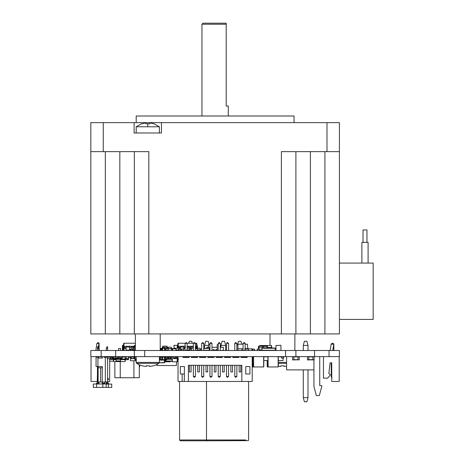 <?xml version="1.0" encoding="UTF-8"?>
<svg xmlns="http://www.w3.org/2000/svg" width="464" height="464" viewBox="0 0 464 464"><rect width="100%" height="100%" fill="white"/><g stroke="black" fill="none" stroke-linecap="round" stroke-linejoin="round"><path stroke-width="0.7" d="M187.734 357.031L187.734 356.613M188.784 356.613L188.784 357.031M104.145 357.239L104.562 357.158L104.145 357.57L104.145 356.613L106.778 356.613L106.778 357.234L110.919 357.234L110.919 356.613L110.919 357.234L106.778 357.234L106.778 356.613L106.21 357.158M329.051 356.613L329.051 350.5L339.41 350.5L339.41 356.613L90.828 356.613L90.828 350.5L134.328 350.5L134.328 356.613M122.519 356.613L122.003 358.272L120.965 359.304L121.382 357.651M114.753 358.272L115.785 359.304L120.57 359.304L120.57 358.684L121.382 358.272L120.965 358.684L120.878 358.063M122.003 357.651L122.003 358.272L122.415 357.234L122.003 357.651M119.828 356.613L119.828 358.063L121.899 358.063L121.899 356.758L122.386 356.613M114.364 356.613L114.678 356.671M114.237 356.613L114.237 357.234M115.797 358.602L115.374 358.272M112.369 358.376L112.369 359.409L113.199 359.409M111.128 356.613L110.919 357.234M111.128 357.234L111.128 359.409L112.369 359.409M169.546 356.613L169.546 357.031L167.475 357.031L167.057 357.442L167.057 359.304L166.228 360.134L165.399 360.134L165.399 359.722L166.646 359.304L166.646 357.442L167.446 356.613M166.228 359.722L166.646 359.304L166.228 359.722L166.646 359.304L166.228 359.722L166.646 359.304L166.228 359.722L166.646 359.304L166.228 359.722L166.646 359.304L166.228 359.722L166.646 359.304L166.646 357.442M167.475 357.031L167.057 357.442L167.475 357.031L167.057 357.442L167.475 357.031L167.057 357.442L167.475 357.031L167.057 357.442L167.475 357.031L167.057 357.442L167.475 357.031L167.057 357.442L167.057 359.304M162.748 356.613L162.748 357.031L161.837 357.031L161.837 356.613M160.677 356.613L160.677 357.031L161.837 357.031L161.837 360.134L165.399 360.134M162.748 359.722L165.399 359.722L164.83 357.031L162.748 357.031L162.748 360.134L160.677 360.134L160.677 359.304L159.767 359.304L159.767 360.134L160.677 360.134M159.396 357.031L160.677 357.442L160.677 357.031L159.767 357.031L159.767 356.613M159.767 357.442L159.767 359.304M160.677 357.442L160.677 359.304M132.257 356.613L132.257 357.031L134.328 357.031L134.74 357.442L134.74 359.304L135.569 360.134L136.399 360.134M134.357 356.613L135.157 357.442L135.157 359.304L135.157 357.442M135.569 359.722L135.157 359.304L136.399 359.722M134.328 357.031L134.74 357.442L134.328 357.031L134.74 357.442L134.328 357.031L134.74 357.442L134.328 357.031L134.74 357.442L134.328 357.031L134.74 357.442L134.328 357.031L134.74 357.442L134.74 359.304M117.757 356.613L117.757 358.063L115.687 358.063L115.687 356.758L118.1 356.613M115.687 350.5L115.687 356.758M118.79 356.799L119.828 356.799M121.713 358.481L120.843 358.481M189.225 356.799L188.784 356.799M191.707 357.031L191.533 356.613M118.656 356.613L118.79 357.918L117.757 358.063M252.613 356.613L252.776 366.972L262.804 366.972M98.977 356.613L101.732 356.613M102.295 356.613L102.283 358.063L98.426 358.063L98.42 356.613M175.549 358.602L175.549 358.063L175.467 358.684L173.478 358.602L173.478 356.613M173.478 358.063L175.549 358.063L175.549 356.613M185.078 357.031L185.078 356.613M187.154 356.613L187.154 357.031M203.725 357.031L203.725 356.613M201.654 357.031L201.654 356.613M218.225 357.031L218.225 356.613M220.296 357.031L220.296 356.613M234.796 357.031L234.796 356.613M236.866 357.031L236.866 356.613M183.007 356.613L183.007 357.442L189.225 357.442L189.225 356.613M191.296 356.613L191.296 357.442L197.507 357.442L197.507 356.613M199.578 356.613L199.578 357.442L205.796 357.442L205.796 356.613M207.866 356.613L207.866 357.442L214.084 357.442L214.084 356.613M216.154 356.613L216.154 357.442L222.366 357.442L222.366 356.613M224.437 356.613L224.437 357.442L230.654 357.442L230.654 356.613M232.725 356.613L232.725 357.442L238.937 357.442L238.937 356.613M241.013 356.613L241.013 357.442L247.225 357.442L247.225 356.613M97.515 366.554L97.515 367.801L97.457 366.554M97.457 357.158L97.457 356.613M107.607 378.16L107.607 377.534M107.607 358.684L107.607 382.017L108.535 383.421L107.503 384.105L106.36 382.017M177.248 356.613L177.248 357.031M172.196 356.613L172.196 357.031M170.126 356.613L170.126 359.304L172.196 359.304M171.036 356.613L171.036 359.304L168.055 359.304L168.966 359.304L168.966 358.481L168.055 358.481L168.055 359.304L166.895 359.304M172.132 357.031L169.546 357.031M168.055 357.031L168.055 358.481M168.966 357.031L168.966 358.481M166.895 356.613L166.895 357.031M164.819 356.613L164.819 357.031M124.178 357.031L124.178 356.613M171.75 357.031L172.138 356.746M192.537 357.031L192.537 356.613M112.369 356.613L113.199 356.694M113.199 358.684L112.369 358.684L112.369 356.694M299.222 359.803L297.975 359.803L299.222 359.931L299.222 356.613M297.975 356.613L293.834 356.613M292.593 356.613L293.834 356.741L293.834 359.803L292.593 359.931L297.975 359.803L297.975 356.741L299.222 356.741M292.593 359.803L292.593 356.741M134.74 358.684L130.599 358.684L131.428 358.684L131.428 356.613M130.599 356.613L132.257 356.694M130.599 358.602L130.599 356.694M163.328 356.613L163.328 357.031M162.748 356.694L164.157 356.613M164.157 356.694L164.157 357.031M128.244 356.613L128.238 358.684L126.249 358.602L126.324 356.613M126.249 358.602L126.249 356.694M128.238 358.684L126.33 358.684M128.319 356.694L128.319 358.602M160.846 356.613L160.846 357.031M134.74 358.602L133.916 358.602L133.916 356.694M307.504 359.803L314.134 359.931L312.893 359.803L312.893 356.741L308.751 356.741L308.751 359.931L307.504 359.931L307.504 356.741L308.751 356.613M312.893 356.613L314.134 356.741L314.134 359.803M115.785 359.304L115.785 358.684L116.307 358.602L112.99 358.684L113.819 358.684L113.819 356.613M112.99 356.613L115.687 356.694M112.99 358.602L112.99 356.694M116.307 358.684L117.137 358.684L116.307 358.602L116.307 358.063M117.137 358.602L117.137 358.063M178.037 361.624L177.312 361.624L177.312 358.602L177.144 361.792L172.301 361.792L172.289 356.613M172.132 361.624L172.132 356.781M177.144 361.792L172.301 361.792M139.548 366.972L139.716 364.919L139.716 366.804M267.113 360.551L267.276 366.972L277.304 366.972M278.145 356.613L278.133 366.972L268.105 366.972L268.093 356.613M267.943 366.804L267.943 356.781M278.133 366.972L268.105 366.972M278.296 356.781L278.296 366.804M263.645 356.613L263.633 366.972L253.605 366.972L253.593 356.613M253.443 366.804L253.443 356.781M263.633 366.972L253.605 366.972M263.796 356.781L263.796 366.804M178.037 358.602L176.378 358.684L177.207 358.684L177.207 356.613M176.378 356.613L178.037 356.694M176.378 358.602L176.378 356.694M165.607 356.613L165.607 359.803M313.931 359.931L313.931 369.872L286.584 369.872L286.584 356.613M313.931 369.872L313.931 386.442L316.373 395.56L319.313 395.56L321.801 386.442L321.801 385.613L319.731 385.613L319.731 356.613M97.515 356.613L97.515 357.158M241.837 381.472L188.396 381.472L188.396 365.313L241.837 365.313L241.837 381.472L252.196 381.472L252.196 356.613M178.037 356.613L178.037 381.472L184.254 381.472L184.457 366.554L180.316 366.554L180.316 374.013L182.178 374.013L182.178 381.472M243.084 357.031L243.084 356.613M245.154 356.613L245.154 357.031M226.513 357.031L226.513 356.613M228.584 356.613L228.584 357.031M209.937 357.031L209.937 356.613M212.007 357.031L212.007 356.613M193.366 357.031L193.366 356.613M195.437 357.031L195.437 356.613M97.457 374.042L97.249 381.472L91.031 381.472L91.031 356.613M109.678 358.684L109.678 381.472L107.607 381.472M339.201 356.613L339.201 381.472L331.743 381.472L331.743 362.831L330.084 362.831L328.843 373.601L330.084 374.431L330.084 375.26L327.601 378.16L323.46 378.16L323.46 356.613M99.11 356.758L101.599 356.758M98.281 357.918L98.281 356.758M98.965 358.063L98.426 358.063M102.283 358.063L101.599 357.918M102.428 356.758L102.428 357.918M281.613 356.613L281.613 358.063L283.684 358.063L283.684 356.613M119.828 356.758L121.899 356.613M118.79 356.758L119.828 357.031M111.749 356.613L111.749 357.031M128.528 358.684L127.287 358.684L127.287 359.722L125.512 359.722L128.528 359.722L128.319 357.651M130.187 356.613L130.39 357.129M110.507 356.613L110.507 358.684L107.19 358.684L107.19 356.613M295.904 356.613L295.904 350.5L134.328 350.5M295.904 350.5L314.551 350.5L314.551 356.613M329.051 350.5L314.551 350.5M109.678 359.409L111.128 359.409M112.369 358.788L111.128 358.788M159.396 360.134L159.767 360.134M161.837 359.722L160.677 359.722M164.389 357.031L164.674 360.134M159.767 359.722L159.396 359.722M136.19 356.822L134.873 356.822M130.599 356.822L130.39 360.754L136.19 360.754M263.796 356.822L267.943 356.822M278.296 356.822L281.613 356.822M253.443 358.063L252.613 358.063M91.031 381.472L91.031 374.013M189.225 357.031L183.007 357.031M205.796 357.031L199.578 357.031M222.366 357.031L216.154 357.031M238.937 357.031L232.725 357.031M197.507 357.031L191.296 357.031M214.084 357.031L207.866 357.031M230.654 357.031L224.437 357.031M247.225 357.031L241.013 357.031M107.607 379.929L108.559 379.349L108.193 378.38L107.607 378.601M106.778 357.158L105.328 357.158L105.328 382.017L107.607 382.017M104.562 357.158L105.328 357.158M177.248 359.304L178.408 359.304M177.248 358.892L178.408 358.892M171.036 358.892L172.196 358.892M168.966 358.892L170.126 358.892M166.895 358.892L168.055 358.892M115.936 359.617L113.593 359.617L113.593 358.997L115.049 358.997M121.707 358.997L125.234 358.997L125.234 359.617L120.24 359.617M161.837 356.694L160.677 356.694M166.849 356.741L164.819 356.741M189.225 356.741L188.784 356.741M98.136 366.554L98.136 367.801L97.515 367.801M98.136 356.613L98.136 357.158M101.831 367.801L98.136 367.801L98.124 382.017L105.328 382.017M188.396 381.472L184.254 381.472M249.916 374.013L249.916 366.554L245.775 366.554L245.775 374.013L249.916 374.013M328.843 373.601L330.084 362.831M120.57 359.304L120.965 359.304M116.186 358.602L116.18 359.304M113.523 361.172L109.678 361.172M164.523 360.134L164.25 362.668L159.361 362.668M165.091 360.134L164.552 362.662L162.655 362.831M283.063 358.063L283.063 360.551L278.296 360.551M267.943 360.551L263.796 360.551M98.281 357.158L97.933 357.158L97.933 366.554L102.028 366.554L102.648 367.181L102.028 367.801M178.037 361.009L177.312 361.009M172.132 361.009L164.906 361.009M122.519 357.031L125.094 357.031L125.234 358.997L125.628 358.997L125.628 359.617L125.234 359.617M113.593 359.617L113.199 359.617L113.199 358.997L113.616 358.684M160.637 350.5L161.153 348.841L162.191 347.809L161.774 349.462L160.77 350.5M161.774 348.841L161.774 349.462L162.191 348.429L161.774 348.841M161.153 349.462L161.153 348.841L160.741 349.879L161.153 349.462M134.537 347.084L133.499 347.495L133.499 349.259L132.286 350.5M130.807 350.5L130.807 349.67L132.257 349.67L132.669 349.259L132.669 347.495L133.916 346.254L134.537 346.254M133.916 347.084L133.499 347.495L133.916 347.084L133.499 347.495L133.499 349.259M132.257 349.67L132.669 349.259L132.257 349.67L132.669 349.259L132.669 347.495M124.346 348.429L124.346 346.254L122.937 346.254L122.937 347.084L124.346 347.084M126.04 349.259L126.04 346.254L124.346 346.254M126.04 350.5L126.04 349.67M129.607 350.5L129.607 346.254L126.04 346.254M129.607 349.67L131.306 349.67L131.306 346.254L129.607 346.254M178.617 348.22L178.617 346.254L177.207 346.254L177.207 347.084L178.617 347.084M180.316 348.22L180.316 346.254L178.617 346.254M183.877 348.638L183.877 346.254L180.316 346.254M189.138 348.22L189.138 346.254L187.154 346.254M190.837 348.22L190.837 346.254L189.138 346.254M196.098 348.22L196.098 346.254L195.437 346.254M161.878 350.355L161.733 349.05M175.966 350.5L172.649 350.5M175.966 350.314L175.966 348.638L172.649 348.638L172.649 350.314M161.832 348.638L162.22 348.638M248.466 348.841L251.993 348.841L251.993 350.5M262.346 348.041L262.346 347.188L263.593 347.188L262.346 347.188M263.593 348.041L263.593 347.188M197.507 350.5L195.437 350.314M197.507 348.638L195.437 348.638L197.507 348.638L197.507 350.314M183.425 348.638L185.078 348.638L183.425 348.638L183.425 350.5M203.725 348.22L209.316 348.22L209.316 350.5M191.441 349.05L191.383 348.22L193.366 348.22M193.233 350.5L191.504 350.274M244.679 349.05L248.53 349.05L248.542 350.5M247.979 350.5L245.23 350.5M200.204 350.5L200.204 349.05L201.654 349.05M191.504 349.195L189.428 349.05L191.504 349.195L191.504 350.355L189.428 350.355L189.428 349.195M191.504 350.5L192.67 350.5M180.728 349.195L178.657 349.05L180.728 349.195L180.728 350.355L178.657 350.355L178.657 349.195M181.488 350.5L181.494 349.05L183.425 349.05M183.425 350.355L182.045 350.5M242.017 350.5L241.837 348.824L243.084 348.638M248.466 349.05L248.281 348.638L245.154 348.638M259.243 349.195L257.166 349.05L259.243 349.195L259.243 350.355L257.166 350.355L257.166 349.195M254.684 349.195L252.613 349.05L254.684 349.195L254.684 350.355L252.613 350.355L252.613 349.195M171.407 350.5L168.096 350.5M171.616 350.332L171.286 347.188L168.217 347.188L168.096 350.314M332.769 350.5L333.767 344.172L333.9 350.5M331.116 344.184L333.767 344.184L333.071 343.354L332.073 343.354L331.116 344.172L330.119 350.5M106.36 350.5L106.36 348.041L106.987 346.799L107.607 346.799L107.607 350.5M107.607 348.041L106.36 348.041M129.566 350.088L129.566 350.5M127.907 350.088L127.907 350.5M123.969 350.5L123.969 349.879M133.499 350.5L133.499 349.879M163.125 348.429L163.125 347.188L164.366 347.188L164.366 348.429M218.225 344.601L217.193 344.601L217.193 350.5M237.904 350.5L237.904 344.601L236.866 344.601M209.937 344.601L208.487 344.601L208.487 347.31M134.537 350.5L134.537 345.32L135.366 345.32M122.583 345.32L123.395 345.32L122.415 345.489L122.415 350.332L122.415 345.489M280.94 350.5L280.929 345.32L275.918 345.489L276.068 350.5M174.162 345.32L177.666 345.32L174.162 345.32L174 348.638L174 345.489M164.5 350.5L164.488 348.429L162.499 348.51L162.574 350.5M120.582 350.5L120.57 348.429L118.587 348.51L118.656 350.5M166.025 350.5L165.196 350.5M165.196 350.419L165.196 348.429L166.025 348.429L165.196 348.51M168.507 350.419L166.025 350.419L166.025 348.51L168.507 348.51L166.025 348.51M162.539 350.5L162.499 349.96L161.669 349.914M161.669 350.419L160.846 350.5M160.846 350.419L160.846 348.429L161.669 348.429M172.446 350.5L172.446 348.429L171.616 348.429L172.446 348.429M172.446 350.419L171.616 350.5M171.616 350.419L171.616 348.429M124.045 350.5L124.056 348.429L126.04 348.51L125.97 350.5M126.04 348.51L126.04 350.419M124.056 348.429L125.959 348.429M123.969 350.419L123.969 348.51M167.475 349.96L167.434 350.5M161.669 349.96L161.669 350.5M177.869 350.5L177.869 349.96L176.958 349.96L176.958 350.5M176.958 349.96L175.798 349.96M179.029 349.96L177.869 349.96M188.645 350.5L188.645 349.96L187.734 349.96L187.734 350.5M187.734 349.96L186.574 349.96M189.805 349.96L188.645 349.96M199.416 350.5L199.416 349.96L200.204 349.96L200.164 350.5M199.416 349.96L198.505 349.96L198.505 350.5M198.505 349.96L197.345 349.96M223.404 350.5L223.364 349.67M213.771 350.419L215.841 350.419M214.391 350.5L214.391 349.67L213.15 349.67L213.15 350.5M216.462 350.419L217.193 350.419M217.082 350.5L217.082 349.67L215.841 349.67L215.841 350.5M220.957 347.31L220.957 345.425L225.684 345.425L225.684 350.5M204.554 348.22L204.554 345.425L208.487 345.425M308.003 350.5L308.003 345.425L306.895 341.284L304.39 341.284L303.282 345.425L303.282 350.5M303.282 345.425L308.003 345.425M98.699 350.5L98.699 348.041L97.457 348.041L97.457 346.799L98.078 346.799L98.699 348.041M97.457 350.5L97.457 348.041M243.084 350.5L243.095 343.348L245.154 343.354L245.154 350.5M243.049 350.419L245.154 350.401M236.866 350.5L236.866 343.354L234.796 343.354L234.796 350.5M228.584 350.5L228.584 343.354L226.513 343.354L226.513 350.5M220.296 350.5L220.296 343.354L218.225 343.354L218.225 350.5M212.007 350.5L212.007 343.354L209.937 343.354L209.937 350.5M201.654 350.5L201.654 343.354L203.725 343.354L203.725 350.5M195.437 350.5L195.437 343.354L193.366 343.354L193.366 350.5M185.078 350.5L185.078 343.354L187.143 343.348L187.154 350.5M185.078 350.401L187.154 350.401M95.851 350.5L96.912 343.354L98.983 343.354L98.351 347.35M99.11 350.5L99.11 343.354L98.281 342.525L96.912 343.354M275.193 348.261L261.934 348.261L275.193 348.012L275.193 350.5M261.934 348.261L261.934 350.5M303.282 369.872L303.282 397.631L308.003 397.631L308.003 369.872M97.933 366.554L96.065 366.554L96.065 357.158L97.933 357.158M182.178 374.013L184.254 374.013M117.137 358.684L120.57 358.684L120.53 358.063M115.89 359.304L116.122 360.963L116.232 359.304M120.524 359.304L120.402 360.963L116.348 360.963M120.86 359.304L120.402 360.963M160.585 362.831L164.349 362.831M96.524 383.421L97.405 384.001L96.524 383.421L97.457 382.017L98.124 382.017M108.437 384.088L108.437 387.399L111.749 387.399L111.749 384.088L107.532 384.088M108.437 387.399L106.157 387.399L106.157 384.001L93.31 384.001L93.31 387.399L106.157 387.399M107.486 384.088L106.157 384.088M104.644 384.001L104.87 382.017M102.237 367.766L102.237 382.812L102.857 383.27L104.249 383.27L104.87 382.812M178.037 361.172L177.312 361.172L178.037 361.172M172.132 361.172L164.871 361.172L172.132 361.172M125.094 357.031L125.628 358.997M113.199 358.997L113.245 358.684M113.303 359.617L113.581 361.584L113.645 359.617M125.181 359.617L125.042 361.584L113.784 361.584M125.524 359.617L125.042 361.584M170.352 361.172L170.305 361.792L164.737 361.792M170.595 361.172L170.305 361.792M156.849 364.472L156.919 365.522L176.366 365.522L176.627 361.792M123.099 348.116L123.053 350.088L123.9 350.088L123.662 346.254M134.867 346.254L131.306 346.254M126.04 347.084L129.607 347.084M131.306 347.084L132.745 347.084M178.025 348.22L177.932 346.254M185.577 346.254L183.877 346.254M193.366 346.254L190.837 346.254M196.098 347.084L197.507 347.084L197.507 346.254L196.098 346.254M180.316 347.084L183.877 347.084M187.154 347.084L189.138 347.084M190.837 347.084L193.366 347.084M196.782 346.254L196.695 348.22M175.966 348.638L172.649 348.638M237.904 350.419L241.872 350.419M245.346 350.419L247.26 350.419M263.593 347.809L267.525 347.809L267.397 346.318L266.986 345.941L258.953 345.941L258.541 346.318L258.413 347.809L262.346 347.809M267.502 347.495L271.481 347.495L271.481 348.116M171.407 348.638L168.096 348.638M123.053 350.088L122.519 348.116L122.914 348.116L123.001 347.495M163.125 347.188L164.366 347.188M164.575 350.378L165.196 350.378M168.507 347.31L164.366 347.31L168.507 347.31M161.669 348.51L160.219 348.51M160.637 350.419L160.219 350.419L160.637 350.419M171.616 348.51L172.446 348.51M180.664 349.05L180.606 348.22L174.22 348.22L174.191 348.638M191.383 348.22L187.154 348.22M185.078 348.22L184.968 348.638M200.204 349.96L200.083 348.22L195.437 348.22M220.296 347.31L223.364 347.31L223.364 350.419L219.779 350.419M213.15 350.419L211.7 350.419M209.937 350.419L209.316 350.419M237.585 344.601L238.473 341.284L240.978 341.284L241.761 344.201M220.957 345.425L222.07 341.284L224.57 341.284L225.684 345.425M204.554 345.425L205.662 341.284L208.168 341.284L209.055 344.601M188.732 343.25L189.254 341.284L191.76 341.284L192.287 343.25M245.143 343.348L244.325 342.525L243.095 343.348M234.796 343.354L235.625 342.525L236.866 343.354M226.513 343.354L227.337 342.525L228.584 343.354M218.225 343.354L219.054 342.525L220.296 343.354M209.937 343.354L210.766 342.525L212.007 343.354M203.725 343.354L202.896 342.525L201.654 343.354M193.366 343.354L194.196 342.525L195.437 343.354M187.143 343.348L186.325 342.525L185.09 343.348M98.281 342.525L99.11 343.354M333.071 343.354L333.9 344.184M308.003 397.631L306.895 401.772L304.39 401.772L303.282 397.631M112.369 357.031L111.128 357.031M106.157 384.001L106.157 382.017M98.907 384.001L98.907 382.017M102.463 384.001L102.237 382.812M163.125 347.809L162.586 347.809L162.586 348.429L162.191 348.429L162.702 350.088M162.586 347.809L162.191 347.809M123.813 346.254L124.05 343.25L123.72 343.25L123.244 346.254M124.05 343.25L135.366 343.25M178.089 346.254L178.327 343.25L177.996 343.25L177.521 346.254M197.2 346.254L196.724 343.25L196.394 343.25L196.632 346.254M178.327 343.25L185.188 343.25M187.044 343.25L193.471 343.25M195.332 343.25L196.394 343.25M237.904 348.76L241.848 348.76M267.113 347.809L266.986 346.318L258.541 346.318L258.523 349.05L258.541 346.318L258.953 345.941L266.986 345.941L267.397 346.318L267.525 347.809M271.875 348.116L271.875 347.495L271.481 347.495M122.914 347.495L122.519 347.495L122.519 348.116M206.874 348.22L206.874 347.31L209.937 347.31M212.007 347.31L217.193 347.31M98.699 382.017L97.626 384.001M239.146 365.313L239.146 371.942L240.804 371.942L240.804 365.313M230.863 365.313L230.863 371.942L232.516 371.942L232.516 365.313M222.575 365.313L222.575 371.942L224.234 371.942L224.234 365.313M214.287 365.313L214.287 371.942L215.946 371.942L215.946 365.313M206.004 365.313L206.004 371.942L207.657 371.942L207.657 365.313M197.716 365.313L197.716 371.942L199.375 371.942L199.375 365.313M189.428 365.313L189.428 371.942L191.087 371.942L191.087 365.313M332.073 377.742L331.244 376.913L331.244 362.831L331.743 362.831M97.457 367.801L97.457 382.017M167.266 347.809L167.034 346.15L166.924 347.809M162.638 347.809L162.754 346.15L166.808 346.15M162.296 347.809L162.754 346.15M123.412 350.088L122.937 347.084M177.387 348.22L177.207 347.084M197.507 347.084L197.328 348.22M247.846 348.76L247.434 344.201L245.154 344.201M237.87 344.601L237.904 344.201L243.084 344.201M259.243 350.291L261.934 350.291L259.243 350.291M271.771 347.495L271.498 345.529L271.428 347.495M260.002 345.941L260.031 345.529L271.295 345.529M259.77 345.941L260.031 345.529M122.624 347.495L122.902 345.529L123.053 346.254M195.437 365.313L195.437 376.501L193.366 376.501L193.366 365.313M212.007 365.313L212.007 376.501L209.937 376.501L209.937 365.313M236.866 365.313L236.866 376.501L234.796 376.501L234.796 365.313M228.584 376.501L226.513 376.501L227.337 377.331L228.584 376.501L228.584 365.313M220.296 365.313L220.296 376.501L218.225 376.501L218.225 365.313M248.594 381.472L248.594 439.971L248.257 440.638L207.472 440.8M180.542 440.8L207.327 440.8M126.04 350.088L129.607 350.088M133.185 350.088L134.537 350.088M180.728 350.088L181.349 350.088M193.366 376.501L194.196 377.331L195.437 376.501M203.725 365.313L203.725 376.501L201.654 376.501L201.654 365.313M209.937 376.501L210.766 377.331L212.007 376.501M234.796 376.501L235.625 377.331L236.866 376.501M226.513 376.501L226.513 365.313M218.225 376.501L219.054 377.331L220.296 376.501M331.743 376.913L331.244 376.913M201.654 376.501L202.484 377.331L203.725 376.501M160.219 350.5L160.219 333.929M135.366 350.5L135.366 333.929M294.872 350.5L294.872 333.929M270.013 345.529L270.013 333.929M286.584 366.079A20.66 20.66 0 0 1 284.78 366.369L283.974 366.369L283.974 365.777A20.317 18.183 0 0 1 282.443 365.829A20.317 18.183 0 0 1 280.906 365.777L280.906 366.369L280.099 366.369A20.66 20.66 0 0 1 278.296 366.079M283.974 366.369L283.974 365.777M136.19 356.613L136.19 362.401A1.119 1.119 0 0 0 136.712 363.347A20.718 20.718 0 0 0 142.355 365.829L142.378 365.777A20.66 20.66 0 0 0 145.452 366.369L146.259 366.369L146.259 365.777A20.317 18.183 0 0 0 147.796 365.829A20.317 18.183 0 0 0 149.327 365.777L149.327 366.369L149.327 365.777M159.396 356.613L159.396 362.401A1.119 1.119 0 0 1 158.874 363.347L136.712 363.347M153.207 365.777L153.207 365.777A20.66 20.66 0 0 1 150.133 366.369L149.327 366.369M226.2 24.238L201.962 24.238L203 23.2L226.2 23.2L226.2 106.059L228.271 106.059L228.271 116.006M339.41 151.635L326.981 151.635L326.981 122.635L339.41 122.635L339.41 333.929L134.328 333.929L134.328 151.635M134.328 333.929L90.828 333.929L90.828 122.635L103.257 122.635L103.257 151.635L90.828 151.635M295.904 151.635L295.904 333.929M368.097 263.082L368.097 242.365L361.885 242.365L361.885 263.082M366.96 242.365L366.96 229.935L363.022 229.935L363.022 242.365L363.022 229.935M339.41 263.082L373.172 263.082L373.172 319.429L339.41 319.429M149.866 123.842L147.796 123.72L149.866 123.842L149.866 122.867L149.866 123.842L149.866 122.867L154.007 123.842M153.039 123.523L153.949 123.824M147.796 123.72L145.719 123.842L147.796 123.72L147.796 126.776L159.396 126.776L159.396 132.988M145.719 122.867L145.719 123.842L145.719 122.867L141.578 123.842L145.719 122.867M136.19 132.988L136.19 126.776L147.796 126.776M136.19 122.635L136.19 116.006L294.043 116.006L294.043 122.635M326.981 122.635L103.257 122.635M161.466 122.635L161.466 132.988L134.119 132.988L134.119 122.635M326.981 151.635L281.404 151.635L281.404 333.929M103.257 151.635L148.828 151.635L148.828 333.929M121.127 377.742L122.508 377.742M134.885 377.742L133.516 377.742M139.299 364.739L139.299 377.742L139.299 364.739L139.299 377.742L114.857 377.742L114.857 361.584L114.857 377.742M128.528 357.651L130.39 357.651M127.287 359.722L128.528 359.722M119.004 377.742L118.645 377.742M252.613 356.758L253.443 356.758M173.478 356.758L175.549 356.758M277.884 356.758L279.954 356.758M191.296 356.741L192.537 356.741M281.613 356.758L283.684 356.758M111.128 356.799L111.749 356.799M101.181 356.613L101.181 350.5M144.687 356.613L144.687 350.5M285.551 356.613L285.551 350.5M111.128 358.376L110.507 358.376M110.507 357.651L111.128 357.651M162.748 359.304L161.837 359.304M161.837 357.442L162.748 357.442M117.757 357.918L115.687 357.918M253.443 357.918L252.613 357.918M173.478 357.918L175.549 357.918M171.036 358.481L170.126 358.481M170.126 357.442L171.036 357.442M168.055 357.442L168.966 357.442M113.199 358.602L112.369 358.602M297.975 359.681L293.834 359.681M293.834 356.862L297.975 356.862M133.916 358.521L131.428 358.521M131.428 356.781L132.257 356.781M160.846 356.781L161.837 356.781M162.748 356.781L163.328 356.781M308.751 356.862L312.893 356.862M308.751 359.681L312.893 359.681M116.307 358.521L113.819 358.521M113.819 356.781L115.687 356.781M177.312 361.462L178.037 361.462M178.037 358.521L177.207 358.521M177.207 356.781L178.037 356.781M164.157 356.862L165.607 356.862M281.613 357.918L283.684 357.918M119.828 357.918L121.899 357.918M108.193 382.904L107.161 383.589M185.078 350.314L183.425 350.314M209.316 350.274L203.725 350.274M135.366 350.332L134.537 350.332M275.193 350.25L261.934 350.25M201.654 350.355L200.204 350.355M100.624 367.801L100.624 382.017M124.346 347.495L126.04 347.495M129.607 347.495L131.306 347.495M131.306 349.259L129.607 349.259M178.617 347.495L180.316 347.495M183.877 347.495L185.577 347.495M189.138 347.495L190.837 347.495M195.437 347.495L196.098 347.495M175.966 348.824L172.649 348.824M262.972 346.318L258.953 346.318L258.935 349.05M197.507 348.824L195.437 348.824M185.078 348.824L183.425 348.824M209.316 348.447L203.725 348.447M200.204 349.195L201.654 349.195M171.407 348.824L168.096 348.824M163.125 347.31L164.366 347.31M165.196 350.25L164.575 350.25M168.507 347.432L164.366 347.432M134.537 345.489L135.366 345.489M166.025 350.332L168.507 350.332M168.507 348.592L166.025 348.592M160.219 350.332L160.637 350.332M160.846 348.592L160.219 348.592M104.249 383.27L104.249 384.001M102.857 383.27L102.857 384.001M259.243 349.914L261.934 349.914M96.628 387.399L96.628 384.001M102.84 387.399L102.84 384.001M97.904 383.589L96.866 382.904M179.568 381.472L179.568 439.971L245.775 439.971M286.584 362.401L278.296 362.401M286.584 363.347L278.296 363.347M159.396 362.401L136.19 362.401M119.828 333.929L119.828 151.635M105.328 151.635L105.328 333.929M324.91 333.929L324.91 151.635M310.404 333.929L310.404 151.635M120.24 377.742L120.24 361.584M133.916 360.754L133.916 377.742M210.035 440.8L207.188 440.788L206.497 439.971L206.497 381.472M179.568 439.971L180.258 440.788L183.106 440.8M153.23 365.829A20.718 20.718 0 0 0 158.874 363.347M201.962 116.006L201.962 24.238M154.007 123.72L159.396 126.776M136.19 126.776L141.578 123.72"/></g></svg>
